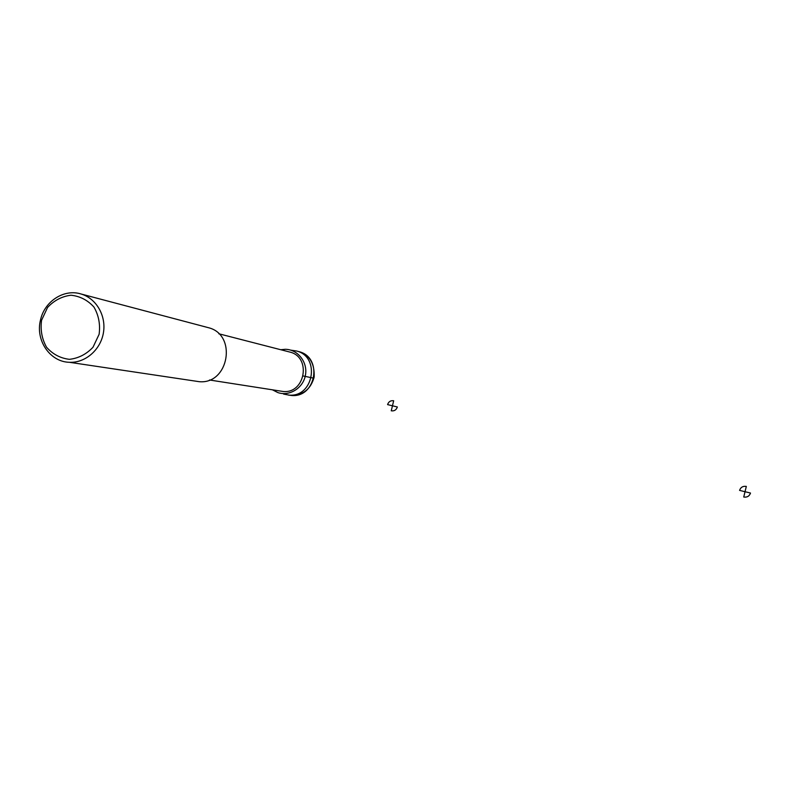 <?xml version="1.0" encoding="UTF-8"?>
<svg xmlns="http://www.w3.org/2000/svg" width="790" height="790" viewBox="0 0 790 790"><rect width="100%" height="100%" fill="white"/><g stroke="black" fill="none" stroke-linecap="round" stroke-linejoin="round"><path stroke-width="1.19" d="M280.776 349.723L285.229 349.299C297.702 349.328 307.804 362.077 305.473 374.964C303.4 387.89 289.634 396.629 277.853 392.581L272.392 389.806M291.066 350.187L296.566 351.007C320.572 356.784 313.63 397.488 289.051 395.099L283.58 394.082M289.14 351.876L289.802 352.054C311.586 356.981 305.286 393.934 283.087 391.475L279.739 390.951M207.168 327.356L208.432 327.692C237.415 334.654 228.912 384.562 199.228 381.688L194.32 380.948M40.507 319.97C44.497 301.247 64.128 288.587 81.064 293.999C96.301 298.373 106.393 315.812 103.411 332.837C100.577 349.891 85.261 363.104 69.421 362.294C49.977 361.978 35.204 340.174 40.507 319.97M41.564 320.276L47.568 307.448C54.105 300.427 61.906 296.359 70.981 295.223C80.027 296.181 87.69 300.141 93.98 307.103C98.72 315.398 100.429 324.463 99.115 334.298L93.013 347.225C86.387 354.256 78.516 358.295 69.411 359.332C60.376 358.265 52.762 354.246 46.57 347.264C41.929 338.999 40.26 330.003 41.564 320.276M313.897 378.232L303.222 375.971M387.584 404.608L392.462 405.793L393.667 400.767C390.635 400.352 388.611 401.636 387.584 404.608M392.462 405.793L391.257 410.81C394.289 411.235 396.323 409.961 397.35 406.978L392.462 405.793M739.578 490.393L745.029 491.716L746.323 486.413C742.936 485.929 740.684 487.252 739.578 490.393M745.029 491.716L743.745 497.029C747.133 497.512 749.384 496.189 750.5 493.049L745.029 491.716M298.047 351.402L299.094 351.678C322.952 357.416 316.059 397.864 291.629 395.484L288.31 395.049M289.051 395.099L291.629 395.484C303.38 395.04 310.875 388.917 314.134 377.126C314.746 363.647 309.739 355.164 299.094 351.678L296.566 351.007M209.478 379.99L283.087 391.475M218.8 333.765L289.802 352.054M69.421 362.294L199.228 381.688M81.064 293.999L208.432 327.692"/></g></svg>
